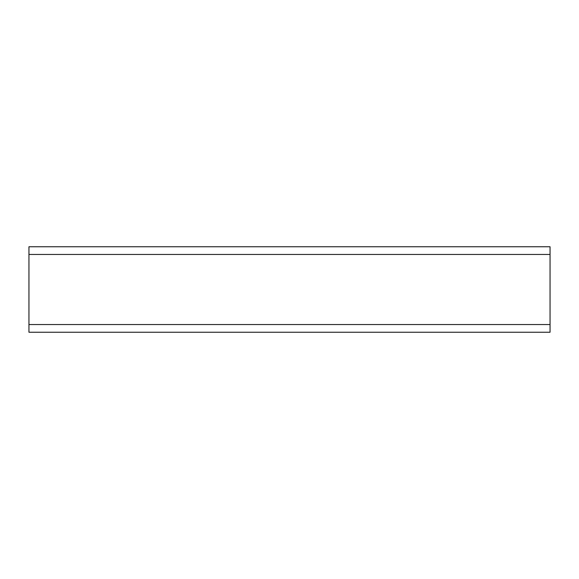 <?xml version="1.0" encoding="UTF-8"?>
<svg xmlns="http://www.w3.org/2000/svg" width="579" height="579" viewBox="0 0 579 579"><rect width="100%" height="100%" fill="white"/><g stroke="black" fill="none" stroke-linecap="round" stroke-linejoin="round"><path stroke-width="0.87" d="M28.95 332.245L550.05 332.245L550.05 246.755L28.95 246.755L28.95 332.245M28.95 324.551L550.05 324.551M28.95 254.449L550.05 254.449"/></g></svg>

